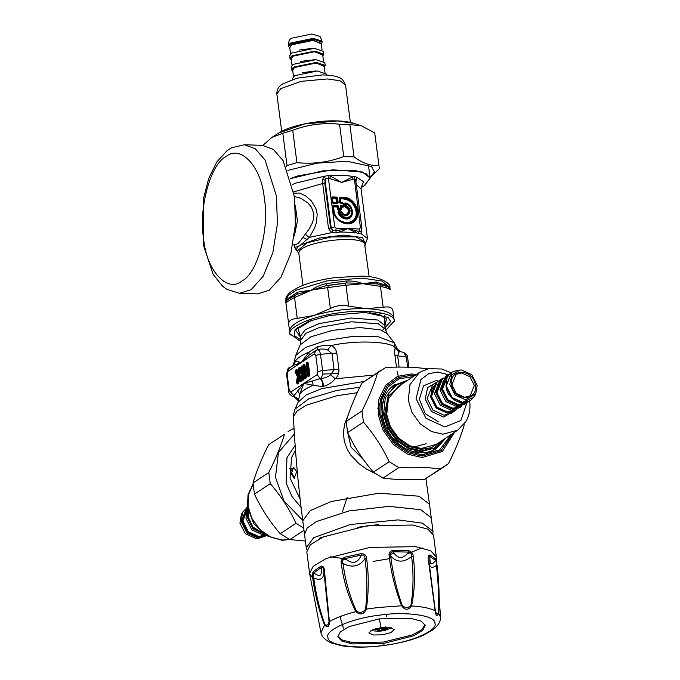 <?xml version="1.0" encoding="UTF-8"?>
<svg xmlns="http://www.w3.org/2000/svg" width="680" height="680" viewBox="0 0 680 680"><rect width="100%" height="100%" fill="white"/><g stroke="black" fill="none" stroke-linecap="round" stroke-linejoin="round"><path stroke-width="1.02" d="M293.641 467.279L296.718 471.818L294.117 478.363L291.278 473.526L293.641 467.279M294.593 478.295L292.587 474.462M347.174 430.389L351.05 447.125L363.596 459.773M299.837 375.36L300.721 368.007L301.478 367.752L300.721 368.007L302.192 379.38L299.676 374.731L300.569 367.923L301.385 367.616L299.905 367.2L298.843 367.897L298.036 371.442L297.109 369.69L295.451 370.141L295.179 372.368L297.339 376.414L296.488 382.449L297.253 383.996L298.75 382.355L299.124 379.754L300.645 381.752L302.898 379.287L302.192 379.38L302.957 379.134L302.115 379.839L303.212 379.406L302.966 380.222L303.866 379.627L304.317 377.978L302.838 366.613L302.073 365.772L300.696 367.719M304.462 378.012L303.212 379.406L304.351 378.488L303.679 378.488L304.139 378.225L303.135 367.837M300.628 368.551L301.478 367.752L302.957 379.125L303.679 378.488L302.328 368.109L302.898 367.276L302.073 365.772M299.514 378.165L300.466 377.545L299.514 378.182M297.253 383.996L298.409 382.415L298.154 381.905L297.245 382.661L297.5 383.18L298.902 382.092L298.409 382.415L299.412 376.465L299.26 375.284L298.851 375.683L296.863 371.951L297.712 371.425L298.936 373.728L299.905 369.469L300.747 369.418M299.412 376.465L298.851 375.683L297.339 376.414L298.112 376.499L298.027 375.853L295.825 371.722L295.179 372.368M298.936 373.728L299.889 373.099L298.894 373.303L298.036 371.442M300.594 368.084L299.905 367.2M305.932 371.526L305.957 371.73C306.315 373.575 306.68 373.55 307.071 371.646L306.595 371.51L306.892 369.461L308.023 371.017C308.805 372.155 309.12 371.722 308.975 369.741L308.499 369.894L307.793 364.497L308.601 364.225M308.023 371.017L306.935 368.959M306.187 364.395L307.793 364.497L307.947 363.945L307.096 363.596L306.944 364.14L307.488 368.313L306.969 369.01L307.981 370.6C308.813 371.858 308.992 371.628 308.499 369.894L306.501 367.6L305.422 368.645L304.971 365.202L304.207 364.361L303.297 364.956L302.855 366.596L304.334 377.969L305.099 378.811L306.382 377.332L306.816 374.332L308.49 376.567L309.341 376.014L309.782 374.365L308.303 363.001L307.538 362.159L306.629 362.754L306.187 364.395L306.944 368.985M307.216 372.75L308.159 372.13L307.216 372.776M306.969 369.01L306.57 368.279L306.068 369.605L305.422 368.645L305.464 369.648L306.068 369.605L305.464 369.648L305.991 371.552C306.399 373.337 306.595 373.328 306.595 371.51C306.595 373.328 306.399 373.337 305.991 371.552L305.957 371.73M302.328 368.109L302.473 367.557L301.631 367.208L301.478 367.752L302.328 368.109M302.09 379.304L301.69 379.839L300.466 377.545M300.645 381.752L301.503 380.375L300.696 380.851L302.005 380.043L301.308 380.29L300.058 377.944L299.124 379.754M296.488 382.449L297.245 382.661L298.112 376.499L298.936 376.337L298.154 381.905L299.03 381.599M297.644 370.966L297.712 371.425L297.449 370.88L295.919 370.982L295.825 371.722L296.863 371.951L296.956 371.203L299.26 375.284M300.56 367.863L300.543 368.832L299.166 369.053L300.373 369.665L299.889 373.099M305.473 368.279L306.57 368.279L307.232 369.231L307.071 371.646M308.261 363.281L308.975 369.741M308.49 376.567L309.357 375.19L308.541 375.675L309.825 374.875L309.357 375.19L308.159 372.13M306.816 374.332L307.76 372.538L309.153 375.105L309.927 374.399M305.099 378.811L306.068 377.357L305.091 377.714L306.536 377.051L306.068 377.357L305.269 366.426M304.921 365.483L303.611 366.341L304.954 366.639L304.462 366.699L305.813 377.077L306.663 376.558M348.347 414.604L344.556 424.303L343.383 432.692L344.267 441.269L347.327 449.539L350.82 455.133L358.98 463.7L366.579 469.123L375.351 473.569M302.787 366.894L301.631 367.208L301.163 366.367M302.651 366.528L304.317 377.978L303.866 379.627M301.707 381.055L302.243 379.661L302.966 380.222M299.022 379.431L298.316 383.291M298.996 373.464L296.514 369.444M309.587 375.199L309.341 376.014M307.292 372.835L305.94 378.25M305.464 369.648L305.422 368.645L305.464 369.648M299.642 378.879L300.696 380.851L300.05 381.497M297.449 370.88L296.973 370.277L295.919 370.982L295.451 370.141M297.177 370.362L297.109 369.69L297.177 370.362M299.412 372.963L298.75 372.002L299.166 369.053L298.409 368.832M300.373 368.041L299.31 368.738L298.843 367.897M306.57 368.279L306.501 367.6L306.57 368.279M307.538 362.159L307.998 363.001L307.096 363.596L306.629 362.754M307.334 373.447L308.541 375.675L307.904 376.32M302.855 366.596L303.611 366.341L305.091 377.714L304.334 377.969M304.207 364.361L304.666 365.202L303.764 365.798L303.297 364.956M298.546 401.064C297.738 398.811 296.667 397.57 295.332 397.341L293.726 396.049L303.866 383.392L313.123 385.313L312.477 380.953L320.603 378.488C324.768 378.199 328.134 376.95 330.709 374.74L334.126 369.844L332.019 353.642L327.675 349.953L324.964 349.087L320.05 349.07L315.817 350.404M364.029 381.454L321.725 388.603L306.349 394.876L298.129 402.203L299.778 394.128L303.866 383.392L312.477 380.953M322.379 386.546L323.247 386.427C327.7 385.433 331.695 382.882 335.214 378.786C337.934 376.269 339.159 373.107 338.912 369.291L336.804 353.082C336.107 349.435 334.212 346.927 331.118 345.576L324.368 345.194L317.509 346.842L309.017 352.061L301.163 362.601L287.963 371.322L287.139 374.357L289.247 390.567L290.666 392.113L317.075 374.671L320.135 378.607C322.133 380.536 322.881 383.188 322.379 386.546L313.123 385.313C306.323 388.178 301.877 391.119 299.778 394.128L297.475 390.864M323.247 386.427C323.476 383.087 322.592 380.443 320.603 378.488C322.218 376.754 322.873 374.076 322.575 370.464L320.467 354.254C319.796 350.642 318.512 349.24 316.633 350.055M373.541 375.13L335.214 378.786L330.709 374.74M298.537 400.979L293.683 396.27L292.459 396.355C289.697 394.519 288.464 392.819 288.753 391.238L289.247 390.567M298.546 400.92L290.666 392.113M294.253 362.202L295.409 361.054C297.5 357.977 302.039 354.977 309.017 352.061L309.255 355.036L301.163 362.601L295.409 361.054L294.142 365.015L289.349 367.888C288.091 367.523 287.19 369.903 286.646 375.028L288.753 391.238M317.075 374.671L317.892 371.637L315.792 355.427L314.373 353.872L315.758 350.447L309.255 355.036M314.373 353.872L301.163 362.601L294.142 365.015M291.865 366.223L291.865 366.231C292.459 366.409 293.25 364.999 294.245 361.998L295.664 355.546L305.515 347.488L325.771 340.57L353.328 336.337L378.377 336.77L394.153 342.754L394.808 347.225M384.701 324.998L385.279 329.205L387.039 333.565L394.153 342.754L397.06 348.236L396.449 347.438L395.428 347.692C390.014 341.173 354.815 340.008 331.118 345.576L327.675 349.953M403.945 352.648L399.95 351.39L398.939 352.3L397.63 355.801L406.308 357.076L403.945 352.648C406.674 354.442 407.915 356.15 407.651 357.765L408.884 367.251M398.939 352.3L395.428 347.692C394.731 348.925 394.553 351.356 394.901 354.994L396.474 367.115M397.01 371.203L398.981 378.879M317.509 346.842L317.161 349.8M318.113 346.587L316.974 349.962M375.13 311.975L380.749 313.301M373.328 561.417L389.58 558.62M407.014 554.03L422.11 547.851M320.824 566.185L321.308 567.537C322.702 567.035 323.536 568.106 323.808 570.741L329.043 621.529C328.431 625.005 327.037 626 324.861 624.512L324.572 625.056C319.082 610.818 315.146 595.314 312.774 578.544C312.231 575.696 312.4 573.367 313.276 571.565L320.824 566.185C322.915 565.87 324.113 567.222 324.411 570.24L329.4 621.613C329.324 626.892 327.717 628.039 324.572 625.056L320.943 632.706L309.604 573.452L313.157 566.321L326.281 558.476L369.809 547.425L415.514 546.652L430.695 550.8L436.339 556.996L433.5 535.143L427.89 529.185L412.709 525.037L367.004 525.81L323.476 536.869L310.352 544.714L306.799 551.846L309.647 573.69L313.021 578.306M329.043 621.529L329.4 621.613C335.835 617.831 344.641 614.524 355.801 611.702C348.322 596.658 343.493 580.72 341.317 563.899C340.654 561.009 341.793 558.781 344.734 557.209L345.083 558.611C352.359 564.57 357.782 563.38 361.361 555.042C363.902 554.871 365.1 556.087 364.964 558.713C367.276 575.39 367.464 592.237 365.543 609.255C363.001 612.501 359.975 613.164 356.464 611.244C349.681 596.156 345.202 580.252 343.026 563.524C342.116 561.127 342.805 559.495 345.083 558.611L361.361 555.042L361.114 553.622C364.625 553.775 366.444 555.356 366.571 558.356C368.917 575.127 368.815 592.144 366.274 609.408C363.69 614.542 360.196 615.307 355.801 611.702L356.464 611.244M340.008 616.607L343.4 628.099M349.358 642.133L350.293 643.629M386.274 614.439L386.826 616.692M365.543 609.255L377.663 607.563L401.591 605.769C395.301 589.45 391.161 572.866 389.181 556.036C388.569 553.078 389.878 551.183 393.1 550.332L393.15 551.769C397.817 559.258 402.993 559.36 408.68 552.075C410.89 552.491 411.868 553.962 411.596 556.469C413.712 573.189 413.474 589.577 410.865 605.642C408.085 608.217 405.195 608.158 402.212 605.481C396.517 589.279 392.675 572.807 390.677 556.07C389.946 553.537 390.771 552.101 393.15 551.769L408.68 552.075L408.714 550.63C411.638 551.599 413.151 553.554 413.262 556.504C415.403 573.308 414.842 589.798 411.578 605.965C408.298 610.36 404.974 610.3 401.591 605.769L402.212 605.481M430.032 554.957L435.736 558.977L437.138 565.751C439.085 582.556 439.629 598.409 438.77 613.309C437.027 616.794 435.812 615.935 435.115 610.733L428.332 559.555C427.907 556.546 428.468 555.008 430.032 554.957L429.87 556.367C429.683 564.765 431.57 566.1 435.54 560.362C436.16 561.306 436.433 562.955 436.373 565.335C438.328 582.038 439.034 597.873 438.473 612.825C437.257 614.66 436.203 613.921 435.31 610.597L428.731 559.946M324.861 624.512C319.77 610.147 316.047 594.626 313.701 577.949C312.953 575.654 312.987 573.971 313.811 572.883C319.923 577.583 322.422 575.798 321.308 567.537L313.811 572.883L313.276 571.565M312.774 578.544L313.701 577.949C320.807 581.026 324.173 578.62 323.808 570.741L324.411 570.24M341.317 563.899L343.026 563.524C352.155 568.123 359.465 566.516 364.964 558.713L366.571 558.356M389.181 556.036L390.677 556.07C396.882 562.674 403.861 562.802 411.596 556.469L413.262 556.504M435.31 610.597L435.115 610.733C429.921 608.149 422.076 606.56 411.578 605.965L410.865 605.642M428.714 559.776L428.749 557.039L429.352 556.121L435.54 560.362L435.736 558.977M437.138 565.751L436.373 565.335L434.52 566.729L431.698 567.587L429.411 565.284M436.339 556.996L440.521 617.177L438.473 612.825M383.716 643.399L413.695 635.783L422.748 630.377L425.161 625.303L421.294 621.197L410.839 618.341L379.355 618.876L349.367 626.492L340.323 631.89L337.883 636.803L341.768 641.07L352.223 643.935L383.716 643.399L384.098 645.346C410.677 642.481 438.608 630.284 434.894 623.169C435.965 615.417 405.093 611.082 378.76 615.289C352.18 618.154 324.25 630.351 327.964 637.466C326.893 645.218 357.765 649.553 384.098 645.346M337.858 636.123L342.252 640.033L352.844 642.685L383.537 642.048L412.573 634.831L421.863 629.646L425.034 624.801M380.919 627.708L372.215 629.927L368.875 632.918L373.039 634.984L382.185 634.831L390.889 632.621L394.221 629.578L390.065 627.555L380.919 627.708L379.406 618.868M330.531 556.767L344.335 558.756M378.335 524.586L357.408 527.306M432.863 533.409L433.007 531.327L422.365 523.158L398.098 519.894L350.361 524.518L313.625 537.718L306.272 547.791L306.944 549.763M341.989 559.24L345.899 559.274M389.087 554.565L394.238 553.401M322.839 537.149L319.846 537.923L319.71 538.611M391.587 627.844L384.659 630.547L378.369 631.363L370.974 630.521M382.236 627.555L379.899 628.957L375.861 628.38L374.637 629.255L378.666 629.833L378.539 628.813M386.325 628.838L386.631 629.493L387.855 628.617L383.562 628.754L385.416 626.892M383.953 629.034L383.392 627.453M386.631 629.493L381.599 630.156L381.37 628.396M379.066 630.105L377.085 630.981L379.618 631.031L381.599 630.156M379.686 628.94L379.618 631.031M389.784 388.628L393.312 386.486M407.354 380.46L395.726 384.676L385.33 397.911L383.52 414.894L387.532 428.102L396.431 440.444L408.612 448.758L421.039 451.656L437.079 447.279L431.111 451.188M451.919 384.727L456.093 374.416L461.567 372.921L469.965 376.745L474.377 385.466L470.203 395.786L464.729 397.281L456.331 393.448L451.919 384.727M384.293 401.166L382.568 403.725M414.4 451.902L417.426 451.333M451.631 384.489C453.127 401.055 478.15 401.88 475.337 385.271C473.841 368.696 448.817 367.88 451.631 384.489M477.19 385.33L471.81 374.68L461.55 370.005L459.91 370.065L451.877 374.774L449.777 384.429L455.158 395.072L465.417 399.747L475.711 393.983L477.19 385.33M438.09 381.625L435.837 382.78L430.312 396.466L436.16 408.034L447.304 413.108L454.571 411.128L456.518 409.513M475.711 393.983L474.419 396.321L470.5 400.605L463.233 402.585L452.089 397.511L446.241 385.942L451.775 372.257L457.249 370.328L459.91 370.065M449.335 374.238L446.913 375.471L441.379 389.155L447.227 400.724L458.371 405.798L465.638 403.818L467.712 402.067M446.25 375.929L445.57 376.354L440.037 390.039L445.885 401.608L457.028 406.691L465.638 403.818M443.623 377.961L441.371 379.125L435.846 392.81L441.694 404.379L452.837 409.453L460.105 407.473L462.052 405.858M440.716 379.593L440.037 380.01L434.503 393.695L440.351 405.263L451.494 410.346L460.105 407.473M426.164 443.725L413.967 447.058L408.527 446.25M347.131 497.445L342.558 511.292M259.853 538.058L255.552 538.381L245.293 533.707L239.912 523.056L241.4 514.403L242.683 512.065L241.077 521.466L246.925 533.035L258.069 538.118L259.853 538.058L265.498 536.019M247.46 507.271L242.683 512.065M264.962 534.82L262.93 534.905L251.787 529.822L245.939 518.254L247.673 508.64M263.747 533.987L252.883 528.692L247.282 517.369L247.953 510.085M293.411 468.673L291.677 468.52M289.357 468.622L293.454 468.605M288.388 45.407L289.102 40.46L290.896 38.352L311.874 34L320.017 36.448L321.971 41.046L313.123 38.386L290.334 43.112L288.388 45.407L288.473 46.478L290.428 43.8L313.216 39.075L322.167 42.1L321.317 44.259M292.749 79.398L292.613 78.387L294.567 75.709L317.356 70.984L326.306 74.009L326.442 75.021M322.167 42.1L321.971 41.046M291.363 60.044L290.028 58.489L289.672 55.743L291.626 53.066L314.415 48.339L323.365 51.365L323.723 54.111L322.839 55.955M290.028 58.489L291.983 55.811L314.772 51.085L323.723 54.111M292.833 71.366L291.499 69.81L291.142 67.065L293.097 64.388L315.885 59.661L324.836 62.688L325.193 65.433L324.309 67.278M291.499 69.81L293.454 67.133L316.243 62.407L325.193 65.433M286.238 166.523L287.019 165.58L296.922 162.622C313.012 164.314 328.618 162.291 343.74 156.544L354.059 156.885C362.831 163.421 371.127 166.226 378.93 165.316L374.731 132.982L361.582 125.876L349.86 124.55L339.541 124.21C323.45 122.51 307.844 124.542 292.723 130.288L282.82 133.246L271.762 137.538L262.888 145.375M370.039 177.692L374.425 171.904L371.552 166.532L346.911 161.254L317.161 163.149L287.903 170.382M379.44 166.915L379.346 168.614L370.048 177.726M287.019 165.58L282.82 133.246M292.723 130.288L296.922 162.622M343.74 156.544L339.541 124.21M349.86 124.55L354.059 156.885M378.93 165.316L374.731 132.982M303.722 528.148L296.021 523.26C289.264 508.861 280.678 495.669 270.274 483.684L268.821 472.489C275.859 458.55 281.07 445.808 284.469 434.274L268.659 444.712C261.63 458.651 256.411 471.393 253.019 482.927L254.473 494.122C261.239 508.521 269.815 521.713 280.219 533.698L289.884 539.588L305.388 541.008M294.363 433.993L278.426 452.514L275.485 477.275L283.909 500.846L302.702 520.293M288.074 431.587L292.68 428.969L294.049 428.91M303.994 530.264L289.884 539.588M280.219 533.698L296.021 523.26M270.274 483.684L254.473 494.122M253.019 482.927L268.821 472.489M284.469 434.274L268.659 444.712M464.032 424.295L464.091 425.459C460.692 436.993 455.481 449.735 448.443 463.675L440.232 468.979C428.255 467.321 414.46 466.863 398.846 467.611L389.181 461.72C382.415 447.329 373.839 434.137 363.434 422.144L361.981 410.95C369.01 397.01 374.229 384.276 377.621 372.733L385.832 367.429C401.447 366.681 415.242 367.14 427.227 368.798L427.448 368.9M395.82 384.616L392.479 386.104M383.92 393.32L377.817 408.493M417.868 455.677L424.499 454.741M434.495 449.701L437.172 447.219M381.225 370.056L361.82 383.18C354.781 397.12 349.571 409.853 346.171 421.387L347.625 432.591C354.39 446.981 362.975 460.173 373.379 472.166L383.036 478.057C395.021 479.714 408.816 480.165 424.43 479.417L444.839 466.352M398.846 467.611L383.036 478.057M373.379 472.166L389.181 461.72M424.43 479.417L440.232 468.979M448.443 463.675L440.963 468.613M363.434 422.144L347.625 432.591M346.171 421.387L361.981 410.95M377.621 372.733L361.82 383.18M290.547 469.795L292.927 469.906M292.731 470.704L291.626 470.662M292.561 471.767L291.584 470.815M292.553 474.087L291.286 472.846M438.702 381.029L435.829 380.707L423.598 385.789L419.322 399.194L425.28 413.754L438.302 421.71M289.45 298.605L296.803 294.389L310.837 290.496L294.559 297.508L297.271 318.401C291.38 318.954 288.515 320.841 288.685 324.071L285.974 303.152C285.676 301.529 286.841 300.016 289.45 298.605L294.61 295.57L294.559 297.508C288.966 300.407 286.101 302.302 285.974 303.178L287.376 314.228M394.196 321.852L394.23 321.028M290.088 335.113L289.612 331.202C290.02 325.644 298.172 320.382 314.075 315.409C331.109 310.556 348.475 308.303 366.18 308.652C383.214 309.442 392.436 312.57 393.848 318.036L392.896 310.556C392.25 307.394 389.002 306.298 383.171 307.267L380.46 286.365L379.907 284.512L377.485 283.925L346.8 282.914L344.488 283.348L345.958 285.234L327.649 287.606L328.584 285.404L326.238 285.583L310.837 290.496C315.172 287.215 320.305 284.92 326.255 283.594L346.273 281.001C352.368 280.764 357.918 281.673 362.942 283.738L376.15 281.988L386.784 285.591L388.594 287.351M379.907 284.512L385.611 286.118C388.56 286.832 390.082 288.014 390.184 289.663C389.844 288.847 386.597 287.75 380.46 286.365L362.942 283.738L345.958 285.234L348.67 306.127C342.295 304.759 336.192 305.55 330.37 308.507L327.649 287.606L297.594 292.171L296.803 294.389L294.61 295.57M300.866 341.572L289.969 333.897C287.317 326.817 315.63 315.112 341.453 312.604C367.217 308.771 396.245 313.438 394.23 321.087L385.56 330.574M393.848 318.027L394.23 321.087M382.373 330.497L390.711 321.521L388 317.416L365.1 312.451L330.166 315.392L308.533 321.402L295.154 329.469L294.176 335.563L300.73 339.762M348.67 306.127L366.18 308.652L383.171 307.267M297.271 318.401L314.075 315.409L330.37 308.507M289.995 334.262L288.685 324.071M285.974 303.152L287.376 314.211M288.107 299.531L288.209 298.367L297.594 292.171M286.892 300.569L288.209 298.367M326.255 283.594L326.238 285.583L346.8 282.914L346.273 281.001M387.183 286.671L386.784 285.591M385.611 286.118L377.485 283.925L376.15 281.988M244.35 144.763L262.37 145.35L273.317 149.387L283.135 160.675L294.474 196.792L295.426 224.408L290.844 253.453L281.18 276.93L269.11 290.292L257.482 293.87L239.462 293.284L251.081 289.697L263.16 276.335L272.825 252.858L277.406 223.814L276.454 196.197L265.115 160.081L255.298 148.793L244.35 144.763L231.523 147.823L227.052 150.688L216.92 161.797L208.709 178.457L203.456 198.713L203.286 244.775L213.206 274.465L222.683 286.305L226.721 289.289L239.462 293.284M355.895 181.806L356.975 177.429L354.067 176.205L341.751 182.385L329.239 175.389L323.935 176.341L322.719 179.146L322.668 183.464L328.525 228.523L331.415 232.679L336.447 232.892L339.898 231.974L339.311 230.154L347.752 228.607L358.046 233.597L361.089 233.656L361.309 230.962M294.449 196.596L300.789 198.254L308.074 203.124L311.406 207.128L313.82 213.715L313.659 218.586L312.418 222.819L308.966 229.304L305.235 234.328L309.4 237.379L300.492 244.996C297.534 246.772 295.647 247.444 294.822 247.01L294.567 245.879M336.447 232.892L335.861 230.8L339.311 230.154M331.755 232.79L332.877 230.393L335.852 230.8M358.046 233.597L359.1 231.565L361.123 231.243M356.074 230.707L359.1 231.565L359.372 228.99L347.752 228.607L356.074 230.707L355.445 232.492L339.898 231.974L347.752 228.607L336.124 228.225L335.861 230.8M360.918 233.75L361.921 228.208L355.631 179.783L354.101 179.019L352.809 179.256L341.751 182.385L328.406 178.177L325.677 178.797L324.734 182.903L330.591 227.962L332.877 230.393L331.185 227.494L325.057 180.276L322.719 179.146M293.955 193.179L299.353 193.035L305.473 195.772L311.312 200.872L315.894 208.445L317.203 214.251L316.514 222.334L314.67 227.868L309.4 237.379L331.415 232.679L332.613 230.307M305.235 234.328L298.724 242.913L296.293 244.443L293.743 244.876M292.859 244.851L293.802 244.885L294.627 246.058L294.814 247.869L294.482 245.301M369.155 276.743L364.786 245.344L367.472 238.433L361.089 233.656L361.76 229.619M328.525 228.523L334.73 226.856L328.406 178.177L329.239 175.389M329.774 178.5L330.556 175.712C339.243 175.117 346.664 175.363 352.809 176.443L352.809 179.256M292.298 184.603L295.579 183.132L323.935 176.341L325.677 178.797M361.173 187.459L363.553 181.721L356.975 177.429L355.64 179.809M356.175 180.243L355.657 181.28M354.067 176.205L360.425 227.698L361.786 228.505M364.922 185.232L370.082 177.99L362.398 172.023L332.834 169.804L297.78 175.933L290.675 178.432M345.652 204.238L346.298 204.179C352.979 206.006 353.473 217.294 346.868 217.362C343.638 217.311 341.241 215.628 339.677 212.296L341.351 212.347C345.967 221.187 355.07 210.043 346.536 205.998L346.256 203.711L345.567 203.294L344.998 203.83L345.772 207.018C353.082 210.137 345.355 219.598 341.725 211.99L338.742 211.497L339.677 212.296L339.074 212.508L339.481 211.794L341.7 212.228L341.046 211.25L341.7 212.228C345.788 220.065 353.855 210.179 346.29 206.601L346.536 205.998L344.913 206.507L345.635 207.434L346.29 206.601L345.652 204.238L346.256 203.711C353.506 205.7 354.042 217.94 346.876 218.008C343.366 217.957 340.765 216.13 339.074 212.508L338.317 212.168C339.94 216.24 342.695 218.374 346.587 218.569C354.594 218.697 353.668 204.867 345.567 203.294L344.573 203.873L345.652 204.238M338.19 202.7L336.6 202.835L336.404 198.654L335.979 198.696L336.473 202.504L332.962 202.385L332.469 198.577L336.404 198.654L336.94 198.118L332.265 197.582L332.562 202.589L337.543 202.759L336.94 198.118L337.586 198.058L336.583 197.072L332.308 196.936L331.551 197.863L332.154 202.495L333.157 203.481L337.433 203.626L338.19 202.7L337.586 198.058M332.308 196.936L332.469 198.577L332.495 198.144L336.005 198.262L336.583 197.072M332.154 202.495L333.089 202.716L331.551 197.863M337.433 203.626L336.6 202.835L333.089 202.716L333.157 203.481M343.621 203.685L342.618 202.708L340.587 202.64L340.085 198.832L343.468 198.942C350.2 199.92 354.382 204.017 356.014 211.233C358.615 226.644 335.418 225.879 334.016 210.511L333.54 206.847L337.05 206.958L337.339 209.168L338.342 210.154L340.688 210.231L341.445 209.304L341.164 207.094L343.196 207.162L343.952 206.236L343.621 203.685L342.992 206.168L340.654 206.474L340.484 209.236L338.3 208.59L337.611 205.989L333.336 205.853L333.565 210.307C334.45 221.187 349.095 227.859 354.764 219.963C361.293 212.917 353.617 197.71 343.647 197.956L339.583 198.203L340.187 202.844L343.221 203.898L343.034 205.521L340.995 205.453L340.238 206.38L340.527 208.581L338.946 208.531L338.657 206.329L337.654 205.343L333.378 205.198L332.622 206.125L333.157 210.214C334.075 221.578 349.375 228.556 355.308 220.303C362.134 212.933 354.101 197.047 343.689 197.31L339.923 197.183L339.167 198.109L339.771 202.75L340.774 203.737L342.805 203.804L342.745 203.04L339.771 202.75M338.342 210.154L338.946 208.531L338.3 208.59L337.764 209.125L338.368 209.72L340.723 209.797L341.173 209.236L340.995 205.453M343.196 207.162L343.221 206.728L340.884 207.034L340.238 206.38M339.167 198.109L339.813 198.764L340.119 198.398L340.774 203.737M343.689 197.31L343.493 198.509L340.119 198.398L339.923 197.183M343.468 198.942L343.493 198.509C350.438 199.52 354.756 203.745 356.447 211.2C359.133 227.095 335.18 226.312 333.744 210.452L333.574 206.414L337.484 206.924L338.657 206.329M337.339 209.168L337.764 209.125L337.084 206.533L337.654 205.343M333.378 205.198L333.54 206.847L332.622 206.125M343.952 206.236L343.034 205.521L342.992 206.168L343.221 206.728L343.68 206.176L343.349 203.626L342.618 202.708M340.688 210.231L340.527 208.581L341.445 209.304M341.046 211.25L338.615 211.166L337.9 212.287C339.609 216.563 342.499 218.799 346.579 218.994C354.986 219.138 354.017 204.629 345.508 202.971M295.137 445.46L286.943 457.674L286.135 483.165L292.009 496.562L301.087 507.408M295.494 450.287L291.584 457.529L290.054 477.946L300.118 499.094M300.144 375.989L302.065 379.593M306.068 369.605L306.595 371.51M306.272 547.791L302.762 520.778L310.31 510.569L331.211 501.517L378.87 493.195L419.067 496.204L429.497 504.313L431.256 517.82L420.818 509.711L389.13 506.37L348.882 510.952L316.293 521.628L307.105 528.122L304.529 534.336M302.762 520.778C298.291 486.506 295.179 452.115 293.428 417.605L293.479 416.576L297.05 411.051L306.399 405.17L337.05 395.7L357.204 392.734M317.892 371.637L322.575 370.464L338.912 369.291M315.792 355.427L320.467 354.254L336.804 353.082M287.139 374.357L286.646 375.028M293.428 417.605L293.615 413.933L295.043 409.122L308.89 398.76L336.804 390.422L359.822 387.226M407.167 358.436L406.308 357.076L407.626 367.208M287.963 371.322L289.349 367.888M394.901 354.994L397.63 355.801L399.1 367.098M338.521 373.583L322.55 374.025M307.768 372.546L305.66 372.087M300.373 363.12L297.381 361.293M387.039 333.565L380.647 329.885L359.771 327.548L333.013 330.284L310.955 336.77L300.195 344.845M385.279 329.205L378.318 323.799L351.526 321.784L319.753 327.335L305.822 333.37L300.789 340.178L300.203 344.845L295.664 355.546M385.917 324.411L384.786 325.414L377.833 320.025L351.033 318.019L319.269 323.57L305.328 329.604L300.297 336.404L300.789 340.178M384.769 325.168L386.521 318.979L379.576 314.619L369.189 312.673M312.12 320.084L298.036 328.517L300.271 336.158M300.288 336.353L295.834 330.591L297.976 326.901M384.608 315.648L384.778 325.389M344.734 557.209L361.114 553.622M393.1 550.332L408.714 550.63M378.003 628.201L379.601 628.932M382.729 629.909L382.423 627.538M402.577 383.613L388.748 395.837L385.755 414.74L389.538 427.184L397.919 438.812L409.394 446.641L421.107 449.378L431.536 447.661L440.742 441.396M436.16 444.423L421.353 448.469L409.878 445.791L398.633 438.115L390.422 426.734L386.716 414.536L388.39 398.854L397.987 386.648L419.577 372.385L409.98 384.591L408.306 400.274L412.012 412.471L420.223 423.861L431.469 431.528L442.943 434.214L457.75 430.168L436.16 444.423M444.44 438.957L434.07 448.129L421.286 450.755L409.096 447.908L397.146 439.748L388.425 427.652L384.489 414.698L388.798 392.938L396.474 385.05L406.266 381.174M445.527 438.235L437.079 447.279L445.485 438.269M466.863 402.883L460.904 420.478L444.915 426.947L425.977 418.319L416.05 398.667L420.937 379.508L428.723 373.677L437.784 372.053L448.248 374.705M437.146 382.032L427.669 387.583L425.187 398.973L431.528 411.519L443.623 417.036L455.77 410.219M454.571 411.128L451.384 413.236L444.116 415.216L432.973 410.142L427.125 398.565L432.659 384.88L435.837 382.78M470.331 400.716L462.901 402.806L451.758 397.732L445.91 386.163L451.605 372.368M446.208 386.401L451.8 397.486L462.476 402.348L472.192 397.859M465.307 402.696L458.405 404.625L447.992 399.882L442.527 389.07L447.814 376.21M448.29 375.53L443.046 381.276L442.042 389.173L447.627 400.231L458.277 405.084L466.089 402.543M459.476 406.546L452.863 408.28L442.459 403.537L436.993 392.725L441.983 380.06M442.467 379.346L437.444 385.092L436.509 392.827L442.094 403.886L452.744 408.74L460.326 406.385M453.942 410.201L447.329 411.935L436.917 407.192L431.46 396.38L436.45 383.724M436.925 383.001L431.911 388.748L430.975 396.482L436.56 407.541L447.21 412.394L454.792 410.04M289.519 539.41L282.719 540.048L271.243 537.37L260.006 529.694L251.796 518.304L248.089 506.115L248.48 494.776L253.079 484.254M246.611 507.781L241.417 521.245L247.256 532.814L258.409 537.897L266.161 535.568M265.498 535.16L258.655 536.987L247.979 532.125L242.377 521.042M247.571 508.054L242.411 521.042L247.996 532.1L258.647 536.953L265.464 535.135M265.124 534.922L258.774 536.503L248.361 531.751L242.896 520.948L247.639 508.453M248.276 511.462L247.945 517.387L252.824 527.714L262.607 533.154M261.808 532.525L252.807 526.94L248.429 517.293L248.54 512.439M281.707 131.325L276.862 94.035L280.84 88.578L301.121 81.353L327.301 78.948L339.957 80.75L345.534 85.119L350.378 122.4M289.799 48.025L291.142 44.506L312.97 39.984L321.274 43.936M321.266 43.886L312.953 39.992L291.176 44.506L289.791 47.974M290.564 53.898L289.714 47.362L291.541 44.863L312.825 40.443L321.19 43.273L322.039 49.81M312.57 48.314L299.327 50.039M322.736 55.208L314.423 51.314L292.647 55.828L291.261 59.296M292.034 65.221L291.185 58.684L293.012 56.185L314.296 51.765L322.66 54.596L323.51 61.132M315.325 59.661L300.798 61.361M324.207 66.529L315.894 62.636L294.117 67.15L292.731 70.618M293.505 76.542L292.655 70.006L294.482 67.507L315.767 63.087L324.13 65.917L324.981 72.454M315.512 70.958L302.269 72.684M353.694 123.301C349.35 121.916 343.85 121.117 337.195 120.895C317.109 120.105 289.748 125.638 278.732 133.042L304.512 123.964L337.467 120.963L353.694 123.301L361.582 125.876M453.075 433.253L441.065 450.619L422.161 456.085L408.068 452.795L394.273 443.368L384.192 429.386L379.644 414.418L380.324 399.619L386.844 386.189L398.31 377.596L411.655 375.207L414.911 375.471M416.398 374.484L411.298 373.957L397.494 376.423L385.645 385.305L378.904 399.194L378.199 414.494L382.899 429.973L393.32 444.431L407.592 454.172L422.161 457.572L442.383 451.435L454.563 432.267M413.185 376.609L398.913 378.845L387.829 387.149L381.523 400.146L380.859 414.46L385.262 428.944L395.012 442.467L408.365 451.579L421.982 454.758L439.569 449.956L451.358 434.384M445.885 438.005L436.637 448.435C432.387 451.223 427.575 452.667 422.186 452.769C415.548 452.837 409.054 450.874 402.713 446.887C391.306 439.135 384.523 428.502 382.381 414.978C381.063 401.412 385.101 391.298 394.493 384.633M328.584 285.404L344.488 283.348M286.407 306.62L285.676 301.036L288.286 295.469L296.412 290.096L326.689 280.968L362.21 278.128L381.803 280.993L389.861 287.334L390.133 289.374M288.524 299.225L288.218 298.367M386.631 286.679L386.214 287.819M225.939 156.663C240.593 143.964 261.724 167.084 264.358 198.713C269.705 228.54 257.448 273.717 242.063 280.857C227.409 293.556 206.278 270.427 203.643 238.807C198.296 208.981 210.554 163.804 225.939 156.663M302.974 285.337L298.868 253.682C296.523 241.714 366.384 233.129 365.092 245.548M298.8 253.58L297.262 250.971L307.02 242.794L331.185 236.938L355.598 236.827L365.959 242.53L365.083 244.978M365.44 244.579L362.576 237.609L343.978 235.101L319.141 238.059L300.492 244.996C297.721 246.84 296.352 248.625 296.403 250.333L294.814 247.869M302.931 237.362L306.909 239.606M356.269 184.688L361.046 188.921L361.301 187.161M293.743 191.87L324.734 182.903M365.475 184.85L364.31 185.64L369.971 178.406L366.503 173.918L355.946 170.697L322.906 170.841L290.717 178.559M295.332 205.555L297.423 220.975L294.338 235.969M295.63 211.913L295.043 229.644M336.124 228.225L334.73 226.856M360.425 227.698L359.372 228.99M334.016 210.511L333.157 210.214M344.573 203.873L344.913 206.507M338.615 211.166L337.9 212.287M345.635 207.434C352.249 210.248 345.253 218.815 341.964 211.93M299.591 378.25L299.124 379.032M306.212 372.529L304.784 365.118M425.926 478.652L429.497 504.271M298.129 372.19L297.118 370.286M306.858 368.841L306.468 368.118M309.613 375.19L308.116 362.916M295.332 397.341L292.459 396.355M295.043 409.122L298.129 402.203M397.06 348.236C396.797 348.763 397.911 349.826 400.409 351.424M300.271 335.962L300.297 336.404L298.945 335.707M320.943 632.706C321.767 636.837 325.329 640.279 331.627 643.042L342.082 645.804C354.084 647.674 368.101 647.564 384.132 645.473C399.491 643.373 412.522 639.99 423.232 635.324L432.897 629.85C438.192 625.651 440.733 621.427 440.521 617.177M433.211 596.25L428.638 558.382M431.256 517.82L433.007 531.327M379.151 629.986L379.006 628.873M383.477 628.881L383.291 627.462M390.694 388L395.726 384.676M457.75 430.168L465.791 421.719C469.319 415.642 470.619 408.858 469.685 401.361L469.65 401.14M450.942 372.819L441.898 369.019L428.553 368.645L419.577 372.385M456.671 404.727L456.467 405.705M451.775 372.257L448.944 374.68L446.522 378.913L446.301 388.679C448.825 399.653 462.332 406.563 470.16 400.826L470.5 400.605M462.128 404.175L461.448 404.949M446.913 375.471L445.57 376.354M441.371 379.125L440.037 380.01M289.663 539.486L282.293 540.337L266.135 535.551L253.564 523.387L247.426 507.025L248.038 494.734L253.071 484.092M276.862 94.035C276.811 89.581 278.766 86.216 282.719 83.938L296.582 78.268L322.295 74.91C335.826 75.183 340.612 77.716 342.686 79.832L345.534 85.119M278.732 133.042L271.762 137.538M285.676 301.036C285.107 298.341 286.705 295.341 290.479 292.034L298.299 287.334C308.031 282.863 320.288 279.616 335.078 277.584L360.986 276.165C380.12 276.021 391.144 283.534 389.887 287.495M298.894 253.912L298.358 253.292M367.472 238.433L361.046 188.921M364.31 185.64L361.097 187.714M368.373 164.84L370.082 177.99"/></g></svg>
